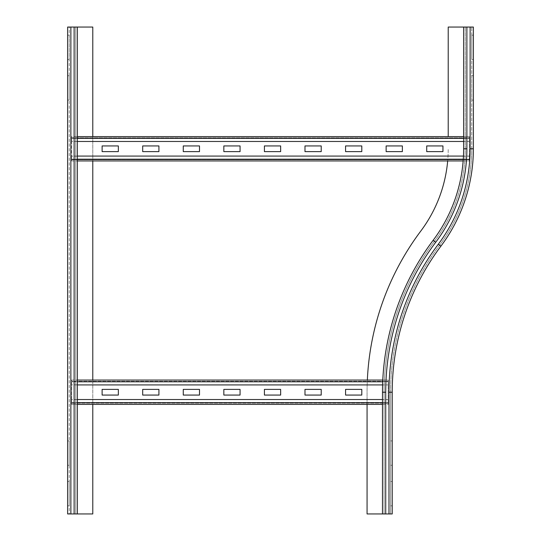 <?xml version="1.0" encoding="UTF-8"?>
<svg xmlns="http://www.w3.org/2000/svg" width="541" height="541" viewBox="0 0 541 541"><rect width="100%" height="100%" fill="white"/><g stroke="black" fill="none" stroke-linecap="round" stroke-linejoin="round"><path stroke-width="0.41" stroke-dasharray="2.71 2.03" d="M473.375 59.51L471.752 59.51L471.752 35.165L471.752 59.51L471.752 35.165L471.752 59.51L473.375 59.51L473.375 35.165L473.375 59.51L471.752 59.51L473.375 59.51L473.375 35.165L471.752 35.165L473.375 35.165L473.375 59.51M471.752 75.74L471.752 100.085L471.752 75.74L471.752 100.085L471.752 75.74L473.375 75.74L471.752 75.74L473.375 75.74L473.375 100.085L473.375 75.74L471.752 75.74M473.375 100.085L471.752 100.085L473.375 100.085L473.375 75.74L473.375 100.085L471.752 100.085L473.375 100.085M390.602 440.915L390.602 465.26L390.602 440.915L390.602 465.26L390.602 440.915L392.225 440.915L392.225 465.26L392.225 440.915L390.602 440.915L392.225 440.915L392.225 465.26L390.602 465.26L392.225 465.26L392.225 440.915L390.602 440.915M390.602 481.49L390.602 505.835L390.602 481.49L390.602 505.835L390.602 481.49L392.225 481.49L392.225 505.835L392.225 481.49L390.602 481.49L392.225 481.49L392.225 505.835L390.602 505.835L392.225 505.835L392.225 481.49L390.602 481.49M473.375 35.165L471.752 35.165L473.375 35.165M435.721 242.26L434.423 241.286A251.565 251.565 0 0 0 384.11 392.225A251.565 251.565 0 0 1 434.423 241.286A251.565 251.565 0 0 0 384.11 392.225L384.11 513.95L388.979 513.95L388.979 392.225A246.696 246.696 0 0 1 438.318 244.207L439.617 245.181A245.073 245.073 0 0 0 390.602 392.225L388.979 392.225L390.602 392.225A245.073 245.073 0 0 1 439.617 245.181L440.915 246.155A162.3 162.3 0 0 0 473.375 148.775L473.375 27.05L466.883 27.05L466.883 148.775A155.808 155.808 0 0 1 435.721 242.26A249.942 249.942 0 0 0 385.733 392.225L384.11 392.225L384.11 513.95L382.487 513.95L382.487 392.225A253.188 253.188 0 0 1 433.125 240.312A152.562 152.562 0 0 0 463.637 148.775L463.637 27.05L471.752 27.05L448.219 27.05L448.219 136.602M466.883 148.775L465.26 148.775A154.185 154.185 0 0 1 434.423 241.286A154.185 154.185 0 0 0 465.26 148.775L465.26 27.05L463.637 27.05M434.423 241.286A154.185 154.185 0 0 0 465.26 148.775L465.26 27.05L466.883 27.05M471.752 148.775L471.752 27.05L471.752 148.775L470.129 148.775L470.129 27.05L470.129 148.775L471.752 148.775A160.677 160.677 0 0 1 439.617 245.181A160.677 160.677 0 0 0 471.752 148.775A160.677 160.677 0 0 1 439.617 245.181A245.073 245.073 0 0 0 390.602 392.225L390.602 513.95L392.225 513.95L392.225 392.225L388.979 392.225A246.696 246.696 0 0 1 438.318 244.207A159.054 159.054 0 0 0 470.129 148.775L470.129 27.05M367.068 404.398L367.068 392.225A268.606 268.606 0 0 1 420.79 231.061A137.144 137.144 0 0 0 448.219 148.775A137.144 137.144 0 0 1 447.678 160.947M473.375 148.775L470.129 148.775A159.054 159.054 0 0 1 438.318 244.207A246.696 246.696 0 0 0 388.979 392.225L388.979 513.95L367.068 513.95L367.068 392.225A268.606 268.606 0 0 1 367.346 380.053M392.225 465.26L390.602 465.26L392.225 465.26M392.225 505.835L390.602 505.835L392.225 505.835M388.979 392.225L388.979 513.95L384.11 513.95M390.602 392.225L390.602 513.95L392.225 513.95L388.979 513.95M69.248 481.49L69.248 505.835L69.248 481.49L69.248 505.835L69.248 481.49L67.625 481.49L69.248 481.49L67.625 481.49L67.625 505.835L69.248 505.835L67.625 505.835L67.625 481.49L69.248 481.49M69.248 440.915L69.248 465.26L69.248 440.915L69.248 465.26L69.248 440.915L67.625 440.915L69.248 440.915L67.625 440.915L67.625 465.26L69.248 465.26L67.625 465.26L67.625 440.915L69.248 440.915M69.248 75.74L69.248 100.085L69.248 75.74L69.248 100.085L69.248 75.74L67.625 75.74L67.625 100.085L69.248 100.085L67.625 100.085L67.625 75.74L69.248 75.74L67.625 75.74L67.625 100.085L69.248 100.085L67.625 100.085L67.625 75.74L69.248 75.74M69.248 35.165L69.248 59.51L69.248 35.165L69.248 59.51L69.248 35.165L67.625 35.165L67.625 59.51L69.248 59.51L67.625 59.51L67.625 35.165L69.248 35.165L67.625 35.165L67.625 59.51L69.248 59.51L67.625 59.51L67.625 35.165L69.248 35.165M67.625 465.26L69.248 465.26L67.625 465.26L67.625 440.915L67.625 465.26M67.625 505.835L69.248 505.835L67.625 505.835L67.625 481.49L67.625 505.835M67.625 513.95L69.248 513.95L69.248 27.05L92.781 27.05L92.781 513.95L67.625 513.95L77.363 513.95L75.74 513.95L75.74 27.05L77.363 27.05L67.625 27.05L77.363 27.05L77.363 513.95L75.74 513.95L75.74 27.05M67.625 27.05L69.248 27.05L69.248 513.95L70.871 513.95L70.871 27.05L70.871 513.95L75.74 513.95M92.781 136.602L92.781 160.947M92.781 380.053L92.781 404.398M321.219 389.385L304.989 389.385L304.989 395.065L321.219 395.065L321.219 389.385M280.644 389.385L264.414 389.385L264.414 395.065L280.644 395.065L280.644 389.385M240.069 389.385L223.839 389.385L223.839 395.065L240.069 395.065L240.069 389.385M199.494 389.385L183.264 389.385L183.264 395.065L199.494 395.065L199.494 389.385M158.919 389.385L142.689 389.385L142.689 395.065L158.919 395.065L158.919 389.385M361.794 389.385L345.564 389.385L345.564 395.065L361.794 395.065L361.794 389.385M118.344 389.385L102.114 389.385L102.114 395.065L118.344 395.065L118.344 389.385M382.487 404.398L388.168 404.398L388.168 399.63L71.683 399.63L71.683 402.741L71.683 399.63M382.487 402.646L388.168 402.646L388.168 399.63M388.168 384.82L388.168 380.053L388.168 381.27L71.683 381.27L71.683 380.053L71.683 402.775L71.683 381.27L71.683 384.82L388.168 384.922L388.168 380.053L382.778 380.053L388.168 380.053L388.168 404.398L388.168 403.18L71.683 403.18L71.683 402.775L71.683 404.398L388.168 404.398L388.168 402.741L71.683 402.741L71.683 404.398L71.683 402.646L77.363 402.646M382.703 381.804L71.683 381.804L71.683 380.053L71.683 381.27L388.168 381.27L388.168 403.18L71.683 403.18L71.683 404.398L77.363 404.398M388.168 399.528L382.487 399.528M77.363 399.528L71.683 399.528M71.683 380.053L77.363 380.053L71.683 380.053M77.363 384.922L71.683 384.82M71.683 384.922L71.683 381.804L77.363 381.804M388.168 384.922L382.595 384.922M402.369 145.935L386.139 145.935L386.139 151.615L402.369 151.615L402.369 145.935M361.794 145.935L345.564 145.935L345.564 151.615L361.794 151.615L361.794 145.935M321.219 145.935L304.989 145.935L304.989 151.615L321.219 151.615L321.219 145.935M280.644 145.935L264.414 145.935L264.414 151.615L280.644 151.615L280.644 145.935M240.069 145.935L223.839 145.935L223.839 151.615L240.069 151.615L240.069 145.935M199.494 145.935L183.264 145.935L183.264 151.615L199.494 151.615L199.494 145.935M158.919 145.935L142.689 145.935L142.689 151.615L158.919 151.615L158.919 145.935M442.944 145.935L426.714 145.935L426.714 151.615L442.944 151.615L442.944 145.935M118.344 145.935L102.114 145.935L102.114 151.615L118.344 151.615L118.344 145.935M463.637 136.602L469.317 136.602L469.317 160.947L469.317 159.291L71.683 159.291L71.683 136.602L469.317 136.602L469.317 160.947L463.15 160.947L469.317 160.947L469.317 156.18L71.683 156.18L71.683 159.291L71.683 156.18M463.279 159.196L469.317 159.196L469.317 156.18M469.317 141.37L469.317 138.259L71.683 138.259L71.683 141.37L469.317 141.37L469.317 136.602L469.317 137.82L71.683 137.82L71.683 138.354L71.683 136.602L71.683 160.947L71.683 159.73L469.317 159.73L71.683 159.73L71.683 160.947L71.683 159.196L77.363 159.196M71.683 160.947L77.363 160.947L71.683 160.947M469.317 156.079L463.461 156.079M77.363 156.079L71.683 156.079M463.637 138.354L469.317 138.354L469.317 137.82L71.683 137.82L71.683 136.602L77.363 136.602M77.363 141.471L71.683 141.37M71.683 141.471L71.683 138.354L77.363 138.354M469.317 141.471L463.637 141.471M438.318 244.207A159.054 159.054 0 0 0 470.129 148.775M385.733 392.225L385.733 513.95M74.117 513.95L74.117 27.05M70.871 513.95L70.871 27.05M71.683 402.775L388.168 402.775L71.683 402.775M388.168 381.675L71.683 381.675L388.168 381.675M71.683 159.325L469.317 159.325L71.683 159.325M469.317 138.226L71.683 138.226L469.317 138.226"/><path stroke-width="0.81" d="M392.225 392.225L388.979 392.225A246.696 246.696 0 0 1 438.318 244.207L440.915 246.155A243.45 243.45 0 0 0 392.225 392.225A243.45 243.45 0 0 1 440.915 246.155A243.45 243.45 0 0 0 392.225 392.225L392.225 513.95L382.487 513.95L382.487 392.225A253.188 253.188 0 0 1 433.125 240.312A152.562 152.562 0 0 0 463.637 148.775L463.637 27.05L473.375 27.05L473.375 148.775A162.3 162.3 0 0 1 440.915 246.155A162.3 162.3 0 0 0 473.375 148.775L470.129 148.775L470.129 27.05M448.219 136.602L448.219 27.05L463.637 27.05M367.346 380.053A268.606 268.606 0 0 1 420.79 231.061A137.144 137.144 0 0 0 447.678 160.947M382.487 513.95L367.068 513.95L367.068 404.398M67.625 513.95L67.625 27.05L77.363 27.05L77.363 513.95L67.625 513.95L67.625 27.05M92.781 404.398L92.781 513.95L77.363 513.95M77.363 27.05L92.781 27.05L92.781 136.602M92.781 160.947L92.781 380.053M304.989 389.385L321.219 389.385L321.219 395.065L304.989 395.065L304.989 389.385M264.414 389.385L280.644 389.385L280.644 395.065L264.414 395.065L264.414 389.385M223.839 389.385L240.069 389.385L240.069 395.065L223.839 395.065L223.839 389.385M183.264 389.385L199.494 389.385L199.494 395.065L183.264 395.065L183.264 389.385M142.689 389.385L158.919 389.385L158.919 395.065L142.689 395.065L142.689 389.385M345.564 389.385L361.794 389.385L361.794 395.065L345.564 395.065L345.564 389.385M102.114 389.385L118.344 389.385L118.344 395.065L102.114 395.065L102.114 389.385M77.363 404.398L382.487 404.398M382.487 399.528L77.363 399.528M77.363 380.053L382.778 380.053L77.363 380.053M382.595 384.922L77.363 384.922M386.139 145.935L402.369 145.935L402.369 151.615L386.139 151.615L386.139 145.935M345.564 145.935L361.794 145.935L361.794 151.615L345.564 151.615L345.564 145.935M304.989 145.935L321.219 145.935L321.219 151.615L304.989 151.615L304.989 145.935M264.414 145.935L280.644 145.935L280.644 151.615L264.414 151.615L264.414 145.935M223.839 145.935L240.069 145.935L240.069 151.615L223.839 151.615L223.839 145.935M183.264 145.935L199.494 145.935L199.494 151.615L183.264 151.615L183.264 145.935M142.689 145.935L158.919 145.935L158.919 151.615L142.689 151.615L142.689 145.935M426.714 145.935L442.944 145.935L442.944 151.615L426.714 151.615L426.714 145.935M102.114 145.935L118.344 145.935L118.344 151.615L102.114 151.615L102.114 145.935M77.363 160.947L463.15 160.947L77.363 160.947M463.461 156.079L77.363 156.079M77.363 136.602L463.637 136.602M463.637 141.471L77.363 141.471M385.733 513.95L385.733 392.225L382.487 392.225A253.188 253.188 0 0 1 433.125 240.312A152.562 152.562 0 0 0 463.637 148.775L466.883 148.775L466.883 27.05M438.318 244.207A159.054 159.054 0 0 0 470.129 148.775M433.125 240.312L435.721 242.26A155.808 155.808 0 0 0 466.883 148.775M385.733 392.225A249.942 249.942 0 0 1 435.721 242.26M388.979 513.95L388.979 392.225M74.117 27.05L74.117 513.95M70.871 27.05L70.871 513.95M77.363 402.646L382.487 402.646M77.363 381.804L382.703 381.804M77.363 159.196L463.279 159.196M77.363 138.354L463.637 138.354"/></g></svg>
